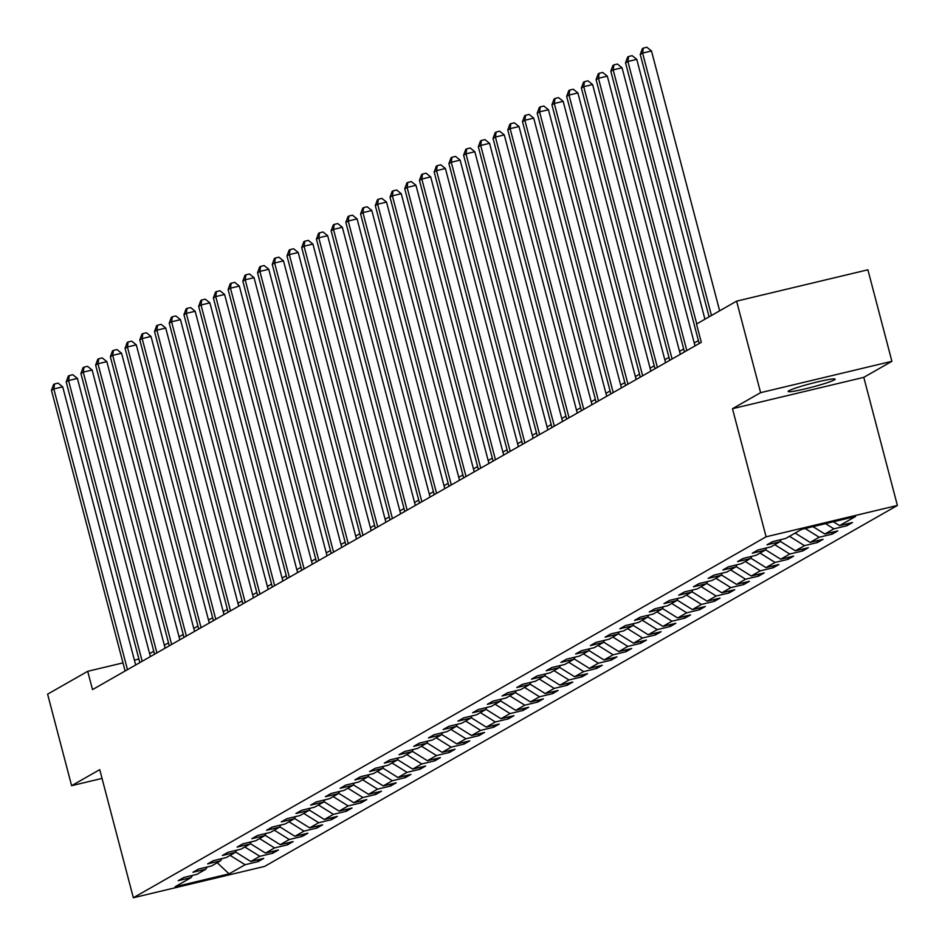 <?xml version="1.0" encoding="UTF-8"?>
<svg xmlns="http://www.w3.org/2000/svg" width="945" height="945" viewBox="0 0 945 945"><rect width="100%" height="100%" fill="white"/><g stroke="black" fill="none" stroke-linecap="round" stroke-linejoin="round"><path stroke-width="1.42" d="M788.921 390.746A24.286 1.878 165.3 0 0 788.13 391.49A24.286 1.878 165.3 0 0 808.814 387.982A24.286 1.878 165.3 0 0 834.341 379.902A24.286 1.878 165.3 0 0 835.12 379.158A24.286 1.878 165.3 0 0 814.436 382.666A24.286 1.878 165.3 0 0 788.921 390.746M891.903 361.309L760.607 392.659L732.481 408.701L863.789 377.35L891.903 361.309L867.9 269.798L736.604 301.148L696.5 324.029L701.296 342.326L92.515 689.602L87.708 671.304L47.604 694.173L71.619 785.685L102.036 778.42M863.789 377.35L897.396 505.457L264.635 866.4L133.339 897.75L766.1 536.807L897.396 505.457M229.068 873.853L245.109 864.71L258.068 861.616L263.726 858.391L250.779 861.474L259.828 856.312L272.786 853.217L278.444 849.992L265.498 853.087L274.546 847.913L287.504 844.818L293.163 841.593L280.216 844.688L289.276 839.514L302.223 836.431L307.881 833.195L294.935 836.29L303.995 831.127L316.941 828.033L322.599 824.796L309.653 827.891L318.713 822.729L331.66 819.634L337.33 816.409L324.371 819.492L333.431 814.33L346.378 811.235L352.048 808.01L339.09 811.105L348.15 805.931L361.096 802.837L366.766 799.612L353.808 802.707L362.868 797.533L375.827 794.438L381.485 791.213L368.526 794.308L377.587 789.134L390.545 786.051L396.203 782.814L383.245 785.909L392.305 780.747L405.263 777.652L410.921 774.416L397.975 777.511L407.023 772.348L419.982 769.254L425.64 766.029L412.693 769.112L421.753 763.95L434.7 760.855L440.358 757.63L427.412 760.725L436.472 755.551L449.418 752.456L455.077 749.231L442.13 752.326L451.19 747.152L464.137 744.058L469.795 740.833L456.848 743.928L465.909 738.754L478.855 735.671L484.525 732.434L471.567 735.529L480.627 730.367L493.573 727.272L499.243 724.035L486.285 727.13L495.345 721.968L508.304 718.873L513.962 715.649L501.004 718.732L510.064 713.569L523.022 710.475L528.68 707.25L515.722 710.345L524.782 705.171L537.74 702.076L543.399 698.851L530.452 701.946L539.5 696.772L552.459 693.689L558.117 690.452L545.17 693.547L554.219 688.385L567.177 685.29L572.835 682.054L559.889 685.149L568.949 679.987L581.896 676.892L587.554 673.667L574.607 676.75L583.667 671.588L596.614 668.493L602.272 665.268L589.326 668.363L598.386 663.189L611.332 660.094L617.002 656.87L604.044 659.964L613.104 654.791L626.051 651.696L631.721 648.471L618.762 651.566L627.823 646.392L640.769 643.309L646.439 640.072L633.481 643.167L642.541 638.005L655.499 634.91L661.157 631.673L648.199 634.768L657.259 629.606L670.218 626.511L675.876 623.287L662.918 626.37L671.978 621.208L684.936 618.113L690.594 614.888L677.648 617.983L686.696 612.809L699.654 609.714L705.313 606.489L692.366 609.584L701.426 604.41L714.373 601.327L720.031 598.09L707.084 601.185L716.145 596.011L729.091 592.928L734.749 589.692L721.803 592.787L730.863 587.625L743.809 584.53L749.468 581.293L736.521 584.388L745.581 579.226L758.528 576.131L764.198 572.906L751.24 575.989L760.3 570.827L773.246 567.732L778.916 564.508L765.958 567.602L775.018 562.429L787.976 559.334L793.635 556.109L780.676 559.204L789.736 554.03L802.695 550.947L808.353 547.71L795.395 550.805L804.455 545.643L817.413 542.548L823.071 539.311L810.125 542.406L819.173 537.244L832.132 534.149L837.79 530.925L824.843 534.008L833.892 528.846L846.85 525.751L852.508 522.526L839.562 525.621L855.603 516.466L801.655 529.342L785.626 538.496L772.667 541.591L767.009 544.816L779.956 541.721L770.896 546.895L757.949 549.978L752.291 553.215L765.237 550.12L756.177 555.282L743.231 558.377L737.572 561.613L750.519 558.519L741.459 563.681L728.512 566.776L722.842 570.012L735.801 566.917L726.74 572.079L713.794 575.174L708.124 578.399L721.082 575.316L712.022 580.478L699.076 583.573L693.406 586.798L706.364 583.703L697.304 588.877L684.345 591.972L678.687 595.196L691.645 592.102L682.585 597.275L669.627 600.358L663.969 603.595L676.927 600.5L667.867 605.662L654.909 608.757L649.25 611.994L662.197 608.899L653.149 614.061L640.19 617.156L634.532 620.381L647.479 617.298L638.418 622.46L625.472 625.555L619.814 628.779L632.76 625.684L623.7 630.858L610.753 633.953L605.095 637.178L618.042 634.083L608.982 639.257L596.035 642.352L590.377 645.577L603.323 642.482L594.263 647.656L581.317 650.739L575.647 653.975L588.605 650.881L579.545 656.043L566.598 659.137L560.928 662.374L573.887 659.279L564.827 664.441L551.868 667.536L546.21 670.761L559.168 667.678L550.108 672.84L537.15 675.935L531.492 679.16L544.45 676.065L535.39 681.239L522.431 684.334L516.773 687.558L529.72 684.464L520.671 689.637L507.713 692.72L502.055 695.957L515.001 692.862L505.953 698.024L492.995 701.119L487.336 704.356L500.283 701.261L491.223 706.423L478.276 709.518L472.618 712.754L485.565 709.66L476.504 714.822L463.558 717.916L457.9 721.141L470.846 718.058L461.786 723.22L448.84 726.315L443.17 729.54L456.128 726.445L447.068 731.619L434.121 734.714L428.451 737.939L441.409 734.844L432.349 740.018L419.403 743.101L413.733 746.337L426.691 743.242L417.631 748.405L404.673 751.499L399.014 754.736L411.973 751.641L402.913 756.803L389.954 759.898L384.296 763.123L397.254 760.04L388.194 765.202L375.236 768.297L369.578 771.522L382.524 768.427L373.476 773.601L360.517 776.695L354.859 779.92L367.806 776.825L358.746 781.999L345.799 785.094L340.141 788.319L353.087 785.224L344.027 790.398L331.081 793.481L325.423 796.718L338.369 793.623L329.309 798.785L316.362 801.88L310.692 805.116L323.651 802.021L314.59 807.184L301.644 810.278L295.974 813.503L308.932 810.42L299.872 815.582L286.926 818.677L281.256 821.902L294.214 818.807L285.154 823.981L272.195 827.076L266.537 830.301L279.496 827.206L270.435 832.38L257.477 835.463L251.819 838.699L264.777 835.604L255.717 840.766L242.759 843.861L237.1 847.098L250.047 844.003L240.999 849.165L228.04 852.26L222.382 855.485L235.329 852.402L226.28 857.564L213.322 860.659L207.664 863.884L220.61 860.8L211.55 865.963L198.604 869.057L192.945 872.282L205.892 869.187L196.832 874.361L183.885 877.456L178.227 880.681L191.173 877.586L175.132 886.741L229.068 873.853L217.232 862.726M781.208 539.548L779.956 541.721M833.892 528.846L825.552 523.636M824.843 534.008L813.007 526.637M766.489 547.946L765.237 550.12M819.173 537.244L805.175 528.503M810.125 542.406L795.135 533.063M751.771 556.345L750.519 558.519M804.455 545.643L789.477 536.287M795.395 550.805L780.192 541.32M737.053 564.732L735.801 566.917M789.736 554.03L774.758 544.686M780.676 559.204L765.474 549.718M722.334 573.131L721.082 575.316M775.018 562.429L760.04 553.085M765.958 567.602L750.755 558.105M707.616 581.529L706.364 583.703M760.3 570.827L745.322 561.484M751.24 575.989L736.037 566.504M692.886 589.928L691.645 592.102M745.581 579.226L730.603 569.882M736.521 584.388L721.318 574.903M678.167 598.327L676.927 600.5M730.863 587.625L715.885 578.281M721.803 592.787L706.588 583.301M663.449 606.725L662.197 608.899M716.145 596.011L701.166 586.668M707.084 601.185L691.87 591.7M648.731 615.112L647.479 617.298M701.426 604.41L686.436 595.066M692.366 609.584L677.152 600.099M634.012 623.511L632.76 625.684M686.696 612.809L671.718 603.465M677.648 617.983L662.433 608.486M619.294 631.91L618.042 634.083M671.978 621.208L656.999 611.864M662.918 626.37L647.715 616.884M604.576 640.308L603.323 642.482M657.259 629.606L642.281 620.263M648.199 634.768L632.996 625.283M589.857 648.707L588.605 650.881M642.541 638.005L627.563 628.661M633.481 643.167L618.278 633.682M575.139 657.106L573.887 659.279M627.823 646.392L612.844 637.048M618.762 651.566L603.56 642.08M560.409 665.493L559.168 667.678M613.104 654.791L598.126 645.447M604.044 659.964L588.841 650.479M545.69 673.891L544.45 676.065M598.386 663.189L583.408 653.845M589.326 668.363L574.123 658.866M530.972 682.29L529.72 684.464M583.667 671.588L568.689 662.244M574.607 676.75L559.393 667.264M516.254 690.689L515.001 692.862M568.949 679.987L553.971 670.643M559.889 685.149L544.674 675.663M501.535 699.087L500.283 701.261M554.219 688.385L539.241 679.03M545.17 693.547L529.956 684.062M486.817 707.474L485.565 709.66M539.5 696.772L524.522 687.428M530.452 701.946L515.238 692.461M472.098 715.873L470.846 718.058M524.782 705.171L509.804 695.827M515.722 710.345L500.519 700.847M457.38 724.272L456.128 726.445M510.064 713.569L495.085 704.226M501.004 718.732L485.801 709.246M442.662 732.67L441.409 734.844M495.345 721.968L480.367 712.624M486.285 727.13L471.082 717.645M427.943 741.069L426.691 743.242M480.627 730.367L465.649 721.023M471.567 735.529L456.364 726.043M413.213 749.468L411.973 751.641M465.909 738.754L450.93 729.41M456.848 743.928L441.646 734.442M398.495 757.855L397.254 760.04M451.19 747.152L436.212 737.809M442.13 752.326L426.916 742.841M383.776 766.253L382.524 768.427M436.472 755.551L421.494 746.207M427.412 760.725L412.197 751.228M369.058 774.652L367.806 776.825M421.753 763.95L406.763 754.606M412.693 769.112L397.479 759.626M354.34 783.051L353.087 785.224M407.023 772.348L392.045 763.005M397.975 777.511L382.76 768.025M339.621 791.449L338.369 793.623M392.305 780.747L377.327 771.403M383.245 785.909L368.042 776.424M324.903 799.848L323.651 802.021M377.587 789.134L362.608 779.79M368.526 794.308L353.324 784.822M310.184 808.235L308.932 810.42M362.868 797.533L347.89 788.189M353.808 802.707L338.605 793.221M295.466 816.634L294.214 818.807M348.15 805.931L333.172 796.588M339.09 811.105L323.887 801.608M280.736 825.032L279.496 827.206M333.431 814.33L318.453 804.986M324.371 819.492L309.169 810.007M266.017 833.431L264.777 835.604M318.713 822.729L303.735 813.385M309.653 827.891L294.45 818.405M251.299 841.83L250.047 844.003M303.995 831.127L289.016 821.772M294.935 836.29L279.72 826.804M236.581 850.216L235.329 852.402M289.276 839.514L274.298 830.171M280.216 844.688L265.002 835.203M221.862 858.615L220.61 860.8M274.546 847.913L259.568 838.569M265.498 853.087L250.283 843.59M207.144 867.014L205.892 869.187M259.828 856.312L244.849 846.968M250.779 861.474L235.565 851.988M192.426 875.413L191.173 877.586M245.109 864.71L230.131 855.367M760.607 392.659L736.604 301.148M732.481 408.701L766.1 536.807M133.339 897.75L99.733 769.643L71.619 785.685M138.903 659.078L134.403 660.153M122.98 662.882L87.708 671.304M698.402 340.59L694.244 342.964M683.684 348.988L679.526 351.363M668.966 357.387L664.807 359.761M654.247 365.786L650.089 368.16M639.529 374.185L635.371 376.547M624.81 382.571L620.652 384.946M610.092 390.97L605.922 393.344M595.374 399.369L591.204 401.743M580.643 407.767L576.485 410.142M565.925 416.166L561.767 418.54M551.207 424.565L547.049 426.927M536.488 432.952L532.33 435.326M521.77 441.35L517.612 443.725M507.052 449.749L502.894 452.123M492.333 458.148L488.175 460.522M477.615 466.546L473.445 468.921M462.896 474.933L458.727 477.308M448.166 483.332L444.008 485.706M433.448 491.731L429.29 494.105M418.729 500.129L414.571 502.504M404.011 508.528L399.853 510.902M389.293 516.927L385.135 519.289M374.574 525.314L370.416 527.688M359.856 533.712L355.698 536.087M345.138 542.111L340.98 544.485M330.419 550.51L326.249 552.884M315.701 558.908L311.531 561.283M300.971 567.307L296.813 569.67M286.252 575.694L282.094 578.068M271.534 584.093L267.376 586.467M256.816 592.491L252.658 594.866M242.097 600.89L237.939 603.264M227.379 609.289L223.221 611.663M212.66 617.676L208.502 620.05M197.942 626.074L193.772 628.449M183.224 634.473L179.054 636.847M168.493 642.872L164.335 645.246M153.775 651.27L149.617 653.645M839.562 525.621L833.395 521.77M258.068 861.616L257.595 859.844M272.786 853.217L272.325 851.457M287.504 844.818L287.044 843.058M302.223 836.431L301.762 834.659M316.941 828.033L316.481 826.261M331.66 819.634L331.199 817.862M346.378 811.235L345.917 809.463M361.096 802.837L360.636 801.076M375.827 794.438L375.354 792.678M390.545 786.051L390.072 784.279M405.263 777.652L404.803 775.88M419.982 769.254L419.521 767.482M434.7 760.855L434.239 759.095M449.418 752.456L448.958 750.696M464.137 744.058L463.676 742.297M478.855 735.671L478.394 733.899M493.573 727.272L493.113 725.5M508.304 718.873L507.831 717.101M523.022 710.475L522.55 708.715M537.74 702.076L537.268 700.316M552.459 693.689L551.998 691.917M567.177 685.29L566.716 683.518M581.896 676.892L581.435 675.12M596.614 668.493L596.153 666.733M611.332 660.094L610.872 658.334M626.051 651.696L625.59 649.936M640.769 643.309L640.308 641.537M655.499 634.91L655.027 633.138M670.218 626.511L669.745 624.739M684.936 618.113L684.475 616.353M699.654 609.714L699.194 607.954M714.373 601.327L713.912 599.555M729.091 592.928L728.63 591.157M743.809 584.53L743.349 582.758M758.528 576.131L758.067 574.359M773.246 567.732L772.786 565.972M787.976 559.334L787.504 557.574M802.695 550.947L802.222 549.175M817.413 542.548L816.941 540.776M832.132 534.149L831.671 532.378M846.85 525.751L846.389 523.991M135.667 664.985L62.701 386.836L53.83 388.95L127.469 669.662M51.467 390.297L53.593 384.497L54.538 383.965L53.83 388.95L51.467 390.297L125.118 671.009M54.538 383.965L58.082 383.115L62.701 386.836M150.397 656.586L77.419 378.437L68.548 380.551L142.187 661.264M66.185 381.898L68.312 376.098L69.257 375.567L68.548 380.551L66.185 381.898L139.836 662.61M69.257 375.567L72.8 374.716L77.419 378.437M165.115 648.187L92.137 370.038L83.266 372.153L156.905 652.865M80.904 373.499L83.03 367.711L83.975 367.168L83.266 372.153L80.904 373.499L154.555 654.212M83.975 367.168L87.519 366.317L92.137 370.038M179.833 639.789L106.856 361.64L97.985 363.766L171.636 644.466M95.634 365.113L97.748 359.313L98.693 358.769L97.985 363.766L95.634 365.113L169.273 645.813M98.693 358.769L102.237 357.919L106.856 361.64M194.552 631.402L121.574 353.241L112.703 355.367L186.354 636.079M110.352 356.714L112.467 350.914L113.412 350.371L112.703 355.367L110.352 356.714L183.991 637.414M113.412 350.371L116.967 349.532L121.574 353.241M209.27 623.003L136.304 344.854L127.421 346.969L201.072 627.681M125.071 348.315L127.185 342.515L128.13 341.984L127.421 346.969L125.071 348.315L198.71 629.027M128.13 341.984L131.686 341.133L136.304 344.854M223.989 614.604L151.023 336.455L142.152 338.57L215.791 619.282M139.789 339.916L141.904 334.117L142.849 333.585L142.152 338.57L139.789 339.916L213.428 620.629M142.849 333.585L146.404 332.734L151.023 336.455M238.707 606.206L165.741 328.057L156.87 330.171L230.509 610.883M154.507 331.518L156.634 325.718L157.567 325.186L156.87 330.171L154.507 331.518L228.147 612.23M157.567 325.186L161.123 324.336L165.741 328.057M253.425 597.807L180.46 319.658L171.588 321.784L245.227 602.485M169.226 323.119L171.352 317.331L172.297 316.788L171.588 321.784L169.226 323.119L242.865 603.831M172.297 316.788L175.841 315.937L180.46 319.658M268.144 589.408L195.178 311.259L186.307 313.386L259.946 594.086M183.944 314.732L186.071 308.932L187.015 308.389L186.307 313.386L183.944 314.732L257.595 595.433M187.015 308.389L190.559 307.55L195.178 311.259M282.862 581.021L209.896 302.872L201.025 304.987L274.664 585.699M198.663 306.334L200.789 300.534L201.734 299.99L201.025 304.987L198.663 306.334L272.314 587.034M201.734 299.99L205.278 299.152L209.896 302.872M297.592 572.623L224.615 294.474L215.743 296.588L289.383 577.3M213.381 297.935L215.507 292.135L216.452 291.603L215.743 296.588L213.381 297.935L287.032 578.647M216.452 291.603L219.996 290.753L224.615 294.474M312.311 564.224L239.333 286.075L230.462 288.19L304.113 568.902M228.111 289.536L230.226 283.736L231.171 283.205L230.462 288.19L228.111 289.536L301.75 570.248M231.171 283.205L234.714 282.354L239.333 286.075M327.029 555.825L254.051 277.676L245.18 279.791L318.831 560.503M242.83 281.137L244.944 275.349L245.889 274.806L245.18 279.791L242.83 281.137L316.469 561.85M245.889 274.806L249.433 273.955L254.051 277.676M341.747 547.427L268.77 269.278L259.899 271.404L333.55 552.104M257.548 272.739L259.662 266.951L260.607 266.407L259.899 271.404L257.548 272.739L331.187 553.451M260.607 266.407L264.163 265.557L268.77 269.278M356.466 539.028L283.5 260.879L274.629 263.005L348.268 543.706M272.266 264.352L274.381 258.552L275.326 258.009L274.629 263.005L272.266 264.352L345.905 545.052M275.326 258.009L278.881 257.17L283.5 260.879M371.184 530.641L298.218 252.492L289.347 254.607L362.986 535.319M286.985 255.953L289.099 250.153L290.044 249.61L289.347 254.607L286.985 255.953L360.624 536.665M290.044 249.61L293.6 248.771L298.218 252.492M385.903 522.242L312.937 244.093L304.066 246.208L377.705 526.92M301.703 247.555L303.829 241.755L304.762 241.223L304.066 246.208L301.703 247.555L375.342 528.267M304.762 241.223L308.318 240.373L312.937 244.093M400.621 513.844L327.655 235.695L318.784 237.809L392.423 518.521M316.421 239.156L318.548 233.356L319.493 232.824L318.784 237.809L316.421 239.156L390.061 519.868M319.493 232.824L323.036 231.974L327.655 235.695M415.339 505.445L342.373 227.296L333.502 229.411L407.141 510.123M331.14 230.757L333.266 224.969L334.211 224.426L333.502 229.411L331.14 230.757L404.791 511.469M334.211 224.426L337.755 223.575L342.373 227.296M430.069 497.046L357.092 218.897L348.221 221.024L421.86 501.724M345.858 222.37L347.984 216.57L348.929 216.027L348.221 221.024L345.858 222.37L419.509 503.071M348.929 216.027L352.473 215.176L357.092 218.897M444.788 488.659L371.81 210.499L362.939 212.625L436.578 493.337M360.577 213.972L362.703 208.172L363.648 207.628L362.939 212.625L360.577 213.972L434.228 494.672M363.648 207.628L367.192 206.79L371.81 210.499M459.506 480.261L386.529 202.112L377.657 204.226L451.308 484.939M375.307 205.573L377.421 199.773L378.366 199.241L377.657 204.226L375.307 205.573L448.946 486.285M378.366 199.241L381.91 198.391L386.529 202.112M474.225 471.862L401.247 193.713L392.376 195.828L466.027 476.54M390.025 197.174L392.14 191.374L393.085 190.843L392.376 195.828L390.025 197.174L463.664 477.886M393.085 190.843L396.64 189.992L401.247 193.713M488.943 463.463L415.977 185.314L407.094 187.429L480.745 468.141M404.743 188.776L406.858 182.976L407.803 182.444L407.094 187.429L404.743 188.776L478.383 469.488M407.803 182.444L411.358 181.594L415.977 185.314M503.661 455.065L430.696 176.916L421.824 179.042L495.463 459.742M419.462 180.377L421.576 174.589L422.521 174.045L421.824 179.042L419.462 180.377L493.101 461.089M422.521 174.045L426.077 173.195L430.696 176.916M518.38 446.666L445.414 168.517L436.543 170.643L510.182 451.344M434.18 171.99L436.306 166.19L437.24 165.647L436.543 170.643L434.18 171.99L507.819 452.69M437.24 165.647L440.795 164.808L445.414 168.517M533.098 438.279L460.132 160.13L451.261 162.245L524.9 442.957M448.899 163.591L451.025 157.791L451.97 157.248L451.261 162.245L448.899 163.591L522.538 444.304M451.97 157.248L455.514 156.409L460.132 160.13M547.816 429.88L474.851 151.732L465.979 153.846L539.619 434.558M463.617 155.193L465.743 149.393L466.688 148.861L465.979 153.846L463.617 155.193L537.268 435.905M466.688 148.861L470.232 148.011L474.851 151.732M562.547 421.482L489.569 143.333L480.698 145.447L554.337 426.16M478.335 146.794L480.462 140.994L481.407 140.462L480.698 145.447L478.335 146.794L551.986 427.506M481.407 140.462L484.95 139.612L489.569 143.333M577.265 413.083L504.287 134.934L495.416 137.049L569.055 417.761M493.054 138.395L495.18 132.607L496.125 132.064L495.416 137.049L493.054 138.395L566.705 419.107M496.125 132.064L499.669 131.213L504.287 134.934M591.983 404.684L519.006 126.535L510.135 128.662L583.786 409.362M507.784 129.997L509.898 124.208L510.843 123.665L510.135 128.662L507.784 129.997L581.423 410.709M510.843 123.665L514.387 122.815L519.006 126.535M606.702 396.286L533.724 118.137L524.853 120.263L598.504 400.963M522.502 121.61L524.617 115.81L525.562 115.266L524.853 120.263L522.502 121.61L596.141 402.31M525.562 115.266L529.106 114.428L533.724 118.137M621.42 387.899L548.443 109.75L539.571 111.864L613.222 392.577M537.221 113.211L539.335 107.411L540.28 106.868L539.571 111.864L537.221 113.211L610.86 393.923M540.28 106.868L543.836 106.029L548.443 109.75M636.139 379.5L563.173 101.351L554.302 103.466L627.941 384.178M551.939 104.812L554.053 99.012L554.998 98.481L554.302 103.466L551.939 104.812L625.578 385.525M554.998 98.481L558.554 97.63L563.173 101.351M650.857 371.101L577.891 92.953L569.02 95.067L642.659 375.779M566.657 96.414L568.784 90.614L569.717 90.082L569.02 95.067L566.657 96.414L640.297 377.126M569.717 90.082L573.272 89.232L577.891 92.953M665.575 362.703L592.609 84.554L583.738 86.668L657.377 367.381M581.376 88.015L583.502 82.227L584.435 81.683L583.738 86.668L581.376 88.015L655.015 368.727M584.435 81.683L587.991 80.833L592.609 84.554M680.294 354.304L607.328 76.155L598.457 78.281L672.096 358.982M596.094 79.628L598.22 73.828L599.165 73.285L598.457 78.281L596.094 79.628L669.733 360.329M599.165 73.285L602.709 72.434L607.328 76.155M695.012 345.917L622.046 67.756L613.175 69.883L686.814 350.595M610.813 71.229L612.939 65.429L613.884 64.886L613.175 69.883L610.813 71.229L684.464 351.93M613.884 64.886L617.428 64.047L622.046 67.756M704.935 319.209L636.765 59.37L627.893 61.484L696.737 323.887M625.531 62.831L627.657 57.031L628.602 56.499L627.893 61.484L625.531 62.831L699.182 343.543M628.602 56.499L632.146 55.649L636.765 59.37M719.653 310.822L651.483 50.971L642.612 53.085L711.455 315.5M640.249 54.432L642.376 48.632L643.321 48.1L642.612 53.085L640.249 54.432L709.093 316.847M643.321 48.1L646.864 47.25L651.483 50.971"/></g></svg>
